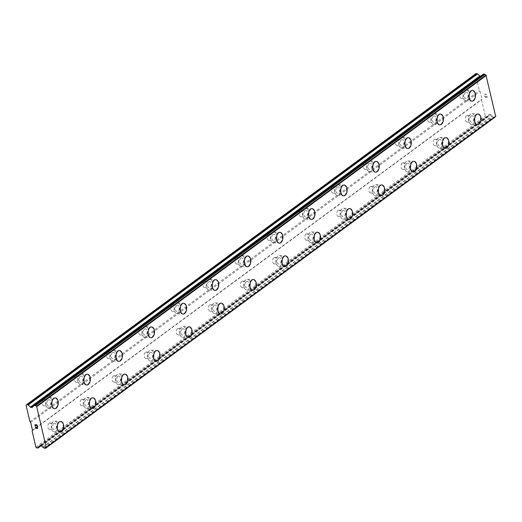 <?xml version="1.0" encoding="UTF-8"?>
<svg xmlns="http://www.w3.org/2000/svg" width="522" height="522" viewBox="0 0 522 522"><rect width="100%" height="100%" fill="white"/><g stroke="black" fill="none" stroke-linecap="round" stroke-linejoin="round"><path stroke-width="0.39" stroke-dasharray="2.61 1.96" d="M466.433 115.832A3.236 1.925 93.2 0 0 465.206 119.401A3.236 1.925 93.2 0 0 466.942 122.004A3.236 1.925 93.2 0 0 467.81 121.717A3.236 1.925 93.2 0 0 469.037 118.142A3.236 1.925 93.2 0 0 467.301 115.545A3.236 1.925 93.2 0 0 466.433 115.832M471.04 116.08A3.236 1.925 93.2 0 0 469.813 119.655A3.236 1.925 93.2 0 0 471.555 122.252A3.236 1.925 93.2 0 0 472.423 121.972A3.236 1.925 93.2 0 0 473.643 118.396A3.236 1.925 93.2 0 0 471.908 115.799A3.236 1.925 93.2 0 0 471.04 116.08M477.526 124.745L477.539 124.745A5.39 3.21 -86.8 0 1 477.526 124.745A5.39 3.21 -86.8 0 1 474.635 120.412A5.39 3.21 -86.8 0 1 476.671 114.455A5.39 3.21 -86.8 0 1 478.119 113.979A5.39 3.21 -86.8 0 1 478.126 113.979L478.132 113.979M434.33 139.478A3.236 1.925 93.2 0 0 433.11 143.054A3.236 1.925 93.2 0 0 434.846 145.651A3.236 1.925 93.2 0 0 435.713 145.37A3.236 1.925 93.2 0 0 436.94 141.795A3.236 1.925 93.2 0 0 435.198 139.198A3.236 1.925 93.2 0 0 434.33 139.478M438.943 139.733A3.236 1.925 93.2 0 0 437.717 143.309A3.236 1.925 93.2 0 0 439.452 145.906A3.236 1.925 93.2 0 0 440.32 145.618A3.236 1.925 93.2 0 0 441.547 142.049A3.236 1.925 93.2 0 0 439.811 139.446A3.236 1.925 93.2 0 0 438.943 139.733M445.429 148.392L445.442 148.392A5.39 3.21 -86.8 0 1 445.429 148.392A5.39 3.21 -86.8 0 1 442.532 144.059A5.39 3.21 -86.8 0 1 444.574 138.108A5.39 3.21 -86.8 0 1 446.023 137.632A5.39 3.21 -86.8 0 1 446.029 137.632L446.029 137.632M402.234 163.132A3.236 1.925 93.2 0 0 401.007 166.701A3.236 1.925 93.2 0 0 402.743 169.304A3.236 1.925 93.2 0 0 403.61 169.017A3.236 1.925 93.2 0 0 404.837 165.448A3.236 1.925 93.2 0 0 403.101 162.844A3.236 1.925 93.2 0 0 402.234 163.132M406.84 163.386A3.236 1.925 93.2 0 0 405.614 166.955A3.236 1.925 93.2 0 0 407.356 169.559A3.236 1.925 93.2 0 0 408.224 169.272A3.236 1.925 93.2 0 0 409.444 165.702A3.236 1.925 93.2 0 0 407.708 163.099A3.236 1.925 93.2 0 0 406.84 163.386M413.326 172.045L413.339 172.045A5.39 3.21 -86.8 0 1 413.326 172.045A5.39 3.21 -86.8 0 1 410.436 167.712A5.39 3.21 -86.8 0 1 412.471 161.755A5.39 3.21 -86.8 0 1 413.92 161.285A5.39 3.21 -86.8 0 1 413.926 161.285L413.933 161.285M370.131 186.785A3.236 1.925 93.2 0 0 368.91 190.354A3.236 1.925 93.2 0 0 370.646 192.951A3.236 1.925 93.2 0 0 371.514 192.67A3.236 1.925 93.2 0 0 372.741 189.095A3.236 1.925 93.2 0 0 370.998 186.498A3.236 1.925 93.2 0 0 370.131 186.785M374.737 187.033A3.236 1.925 93.2 0 0 373.517 190.608A3.236 1.925 93.2 0 0 375.253 193.205A3.236 1.925 93.2 0 0 376.121 192.925A3.236 1.925 93.2 0 0 377.347 189.349A3.236 1.925 93.2 0 0 375.605 186.752A3.236 1.925 93.2 0 0 374.737 187.033M381.243 195.698L381.23 195.698A5.39 3.21 -86.8 0 1 381.23 195.698A5.39 3.21 -86.8 0 1 378.333 191.359A5.39 3.21 -86.8 0 1 380.375 185.408A5.39 3.21 -86.8 0 1 381.823 184.932L381.83 184.932M338.034 210.431A3.236 1.925 93.2 0 0 336.807 214.007A3.236 1.925 93.2 0 0 338.543 216.604A3.236 1.925 93.2 0 0 339.411 216.317A3.236 1.925 93.2 0 0 340.638 212.748A3.236 1.925 93.2 0 0 338.902 210.144A3.236 1.925 93.2 0 0 338.034 210.431M342.641 210.686A3.236 1.925 93.2 0 0 341.414 214.255A3.236 1.925 93.2 0 0 343.15 216.858A3.236 1.925 93.2 0 0 344.018 216.571A3.236 1.925 93.2 0 0 345.244 213.002A3.236 1.925 93.2 0 0 343.509 210.399A3.236 1.925 93.2 0 0 342.641 210.686M349.14 219.344L349.127 219.344A5.39 3.21 -86.8 0 1 349.127 219.344A5.39 3.21 -86.8 0 1 346.23 215.012A5.39 3.21 -86.8 0 1 348.272 209.061A5.39 3.21 -86.8 0 1 349.72 208.585A5.39 3.21 -86.8 0 1 349.727 208.585L349.72 208.585M305.931 234.084A3.236 1.925 93.2 0 0 304.704 237.654A3.236 1.925 93.2 0 0 306.447 240.257A3.236 1.925 93.2 0 0 307.314 239.97A3.236 1.925 93.2 0 0 308.535 236.401A3.236 1.925 93.2 0 0 306.799 233.797A3.236 1.925 93.2 0 0 305.931 234.084M310.538 234.339A3.236 1.925 93.2 0 0 309.318 237.908A3.236 1.925 93.2 0 0 311.053 240.512A3.236 1.925 93.2 0 0 311.921 240.224A3.236 1.925 93.2 0 0 313.148 236.649A3.236 1.925 93.2 0 0 311.406 234.052A3.236 1.925 93.2 0 0 310.538 234.339M317.03 242.998L317.037 242.998A5.39 3.21 -86.8 0 1 317.03 242.998A5.39 3.21 -86.8 0 1 314.133 238.665A5.39 3.21 -86.8 0 1 316.175 232.708A5.39 3.21 -86.8 0 1 317.617 232.238A5.39 3.21 -86.8 0 1 317.624 232.238L317.617 232.238M273.835 257.731A3.236 1.925 93.2 0 0 272.608 261.307A3.236 1.925 93.2 0 0 274.344 263.904A3.236 1.925 93.2 0 0 275.211 263.623A3.236 1.925 93.2 0 0 276.438 260.047A3.236 1.925 93.2 0 0 274.702 257.45A3.236 1.925 93.2 0 0 273.835 257.731M278.441 257.985A3.236 1.925 93.2 0 0 277.215 261.561A3.236 1.925 93.2 0 0 278.95 264.158A3.236 1.925 93.2 0 0 279.818 263.878A3.236 1.925 93.2 0 0 281.045 260.302A3.236 1.925 93.2 0 0 279.309 257.705A3.236 1.925 93.2 0 0 278.441 257.985M284.927 266.651L284.94 266.651A5.39 3.21 -86.8 0 1 284.927 266.651A5.39 3.21 -86.8 0 1 282.03 262.312A5.39 3.21 -86.8 0 1 284.072 256.361A5.39 3.21 -86.8 0 1 285.521 255.884A5.39 3.21 -86.8 0 1 285.527 255.884L285.534 255.884M241.732 281.384A3.236 1.925 93.2 0 0 240.505 284.96A3.236 1.925 93.2 0 0 242.247 287.557A3.236 1.925 93.2 0 0 243.115 287.27A3.236 1.925 93.2 0 0 244.335 283.7A3.236 1.925 93.2 0 0 242.6 281.097A3.236 1.925 93.2 0 0 241.732 281.384M246.338 281.639A3.236 1.925 93.2 0 0 245.112 285.208A3.236 1.925 93.2 0 0 246.854 287.811A3.236 1.925 93.2 0 0 247.722 287.524A3.236 1.925 93.2 0 0 248.942 283.955A3.236 1.925 93.2 0 0 247.206 281.351A3.236 1.925 93.2 0 0 246.338 281.639M252.831 290.297L252.831 290.297A5.39 3.21 -86.8 0 1 249.934 285.965A5.39 3.21 -86.8 0 1 251.976 280.014A5.39 3.21 -86.8 0 1 253.418 279.538A5.39 3.21 -86.8 0 1 253.424 279.538L253.431 279.538M209.629 305.037A3.236 1.925 93.2 0 0 208.408 308.606A3.236 1.925 93.2 0 0 210.144 311.21A3.236 1.925 93.2 0 0 211.012 310.923A3.236 1.925 93.2 0 0 212.239 307.354A3.236 1.925 93.2 0 0 210.496 304.75A3.236 1.925 93.2 0 0 209.629 305.037M214.242 305.292A3.236 1.925 93.2 0 0 213.015 308.861A3.236 1.925 93.2 0 0 214.751 311.464A3.236 1.925 93.2 0 0 215.619 311.177A3.236 1.925 93.2 0 0 216.845 307.602A3.236 1.925 93.2 0 0 215.11 305.005A3.236 1.925 93.2 0 0 214.242 305.292M220.728 313.95L220.741 313.95A5.39 3.21 -86.8 0 1 220.728 313.95A5.39 3.21 -86.8 0 1 217.831 309.618A5.39 3.21 -86.8 0 1 219.873 303.66A5.39 3.21 -86.8 0 1 221.321 303.184A5.39 3.21 -86.8 0 1 221.328 303.191L221.335 303.191M177.532 328.684A3.236 1.925 93.2 0 0 176.305 332.26A3.236 1.925 93.2 0 0 178.041 334.856A3.236 1.925 93.2 0 0 178.909 334.576A3.236 1.925 93.2 0 0 180.136 331A3.236 1.925 93.2 0 0 178.4 328.403A3.236 1.925 93.2 0 0 177.532 328.684M182.139 328.938A3.236 1.925 93.2 0 0 180.912 332.514A3.236 1.925 93.2 0 0 182.654 335.111A3.236 1.925 93.2 0 0 183.522 334.824A3.236 1.925 93.2 0 0 184.742 331.255A3.236 1.925 93.2 0 0 183.007 328.658A3.236 1.925 93.2 0 0 182.139 328.938M188.625 337.597L188.638 337.603A5.39 3.21 -86.8 0 1 188.625 337.597A5.39 3.21 -86.8 0 1 185.734 333.264A5.39 3.21 -86.8 0 1 187.77 327.314A5.39 3.21 -86.8 0 1 189.218 326.837A5.39 3.21 -86.8 0 1 189.225 326.837L189.232 326.837M145.429 352.337A3.236 1.925 93.2 0 0 144.209 355.906A3.236 1.925 93.2 0 0 145.945 358.51A3.236 1.925 93.2 0 0 146.812 358.222A3.236 1.925 93.2 0 0 148.039 354.653A3.236 1.925 93.2 0 0 146.297 352.05A3.236 1.925 93.2 0 0 145.429 352.337M150.042 352.591A3.236 1.925 93.2 0 0 148.816 356.161A3.236 1.925 93.2 0 0 150.551 358.764A3.236 1.925 93.2 0 0 151.419 358.477A3.236 1.925 93.2 0 0 152.646 354.908A3.236 1.925 93.2 0 0 150.91 352.304A3.236 1.925 93.2 0 0 150.042 352.591M156.528 361.25L156.541 361.25A5.39 3.21 -86.8 0 1 156.528 361.25A5.39 3.21 -86.8 0 1 153.631 356.917A5.39 3.21 -86.8 0 1 155.673 350.96A5.39 3.21 -86.8 0 1 157.122 350.49A5.39 3.21 -86.8 0 1 157.129 350.49L157.129 350.49M113.333 375.99A3.236 1.925 93.2 0 0 112.106 379.559A3.236 1.925 93.2 0 0 113.842 382.163A3.236 1.925 93.2 0 0 114.71 381.876A3.236 1.925 93.2 0 0 115.936 378.3A3.236 1.925 93.2 0 0 114.201 375.703A3.236 1.925 93.2 0 0 113.333 375.99M117.939 376.238A3.236 1.925 93.2 0 0 116.713 379.814A3.236 1.925 93.2 0 0 118.455 382.411A3.236 1.925 93.2 0 0 119.323 382.13A3.236 1.925 93.2 0 0 120.543 378.554A3.236 1.925 93.2 0 0 118.807 375.957A3.236 1.925 93.2 0 0 117.939 376.238M124.425 384.903L124.438 384.903A5.39 3.21 -86.8 0 1 124.425 384.903A5.39 3.21 -86.8 0 1 121.535 380.571A5.39 3.21 -86.8 0 1 123.57 374.613A5.39 3.21 -86.8 0 1 125.019 374.137A5.39 3.21 -86.8 0 1 125.026 374.137L125.032 374.137M81.23 399.637A3.236 1.925 93.2 0 0 80.01 403.212A3.236 1.925 93.2 0 0 81.745 405.809A3.236 1.925 93.2 0 0 82.613 405.529A3.236 1.925 93.2 0 0 83.84 401.953A3.236 1.925 93.2 0 0 82.098 399.356A3.236 1.925 93.2 0 0 81.23 399.637M85.836 399.891A3.236 1.925 93.2 0 0 84.616 403.467A3.236 1.925 93.2 0 0 86.352 406.064A3.236 1.925 93.2 0 0 87.22 405.777A3.236 1.925 93.2 0 0 88.446 402.208A3.236 1.925 93.2 0 0 86.704 399.604A3.236 1.925 93.2 0 0 85.836 399.891M92.329 408.55L92.342 408.55A5.39 3.21 -86.8 0 1 92.329 408.55A5.39 3.21 -86.8 0 1 89.432 404.217A5.39 3.21 -86.8 0 1 91.474 398.266A5.39 3.21 -86.8 0 1 92.923 397.79L92.929 397.79M49.133 423.29A3.236 1.925 93.2 0 0 47.907 426.859A3.236 1.925 93.2 0 0 49.642 429.462A3.236 1.925 93.2 0 0 50.51 429.175A3.236 1.925 93.2 0 0 51.737 425.606A3.236 1.925 93.2 0 0 50.001 423.003A3.236 1.925 93.2 0 0 49.133 423.29M53.74 423.544A3.236 1.925 93.2 0 0 52.513 427.113A3.236 1.925 93.2 0 0 54.249 429.717A3.236 1.925 93.2 0 0 55.117 429.43A3.236 1.925 93.2 0 0 56.343 425.861A3.236 1.925 93.2 0 0 54.608 423.257A3.236 1.925 93.2 0 0 53.74 423.544M60.226 432.203L60.239 432.203A5.39 3.21 -86.8 0 1 60.226 432.203A5.39 3.21 -86.8 0 1 57.329 427.87A5.39 3.21 -86.8 0 1 59.371 421.913A5.39 3.21 -86.8 0 1 60.82 421.443A5.39 3.21 -86.8 0 1 60.826 421.443L60.833 421.443M460.906 92.283A3.236 1.925 93.2 0 0 459.686 95.852A3.236 1.925 93.2 0 0 461.422 98.456A3.236 1.925 93.2 0 0 462.29 98.169A3.236 1.925 93.2 0 0 463.516 94.593A3.236 1.925 93.2 0 0 461.774 91.996A3.236 1.925 93.2 0 0 460.906 92.283M465.52 92.531A3.236 1.925 93.2 0 0 464.293 96.107A3.236 1.925 93.2 0 0 466.029 98.704A3.236 1.925 93.2 0 0 466.896 98.423A3.236 1.925 93.2 0 0 468.123 94.847A3.236 1.925 93.2 0 0 466.387 92.25A3.236 1.925 93.2 0 0 465.52 92.531M472.005 101.196L472.018 101.196A5.39 3.21 -86.8 0 1 472.005 101.196A5.39 3.21 -86.8 0 1 469.108 96.864A5.39 3.21 -86.8 0 1 471.151 90.906A5.39 3.21 -86.8 0 1 472.599 90.43A5.39 3.21 -86.8 0 1 472.606 90.43L472.606 90.43M428.81 115.93A3.236 1.925 93.2 0 0 427.583 119.505A3.236 1.925 93.2 0 0 429.319 122.102A3.236 1.925 93.2 0 0 430.187 121.815A3.236 1.925 93.2 0 0 431.413 118.246A3.236 1.925 93.2 0 0 429.678 115.649A3.236 1.925 93.2 0 0 428.81 115.93M433.417 116.184A3.236 1.925 93.2 0 0 432.19 119.76A3.236 1.925 93.2 0 0 433.932 122.357A3.236 1.925 93.2 0 0 434.8 122.07A3.236 1.925 93.2 0 0 436.02 118.501A3.236 1.925 93.2 0 0 434.284 115.897A3.236 1.925 93.2 0 0 433.417 116.184M439.902 124.843L439.916 124.843A5.39 3.21 -86.8 0 1 439.902 124.843A5.39 3.21 -86.8 0 1 437.012 120.51A5.39 3.21 -86.8 0 1 439.048 114.559A5.39 3.21 -86.8 0 1 440.496 114.083A5.39 3.21 -86.8 0 1 440.503 114.083L440.509 114.083M396.707 139.583A3.236 1.925 93.2 0 0 395.487 143.152A3.236 1.925 93.2 0 0 397.222 145.755A3.236 1.925 93.2 0 0 398.09 145.468A3.236 1.925 93.2 0 0 399.317 141.899A3.236 1.925 93.2 0 0 397.575 139.296A3.236 1.925 93.2 0 0 396.707 139.583M401.314 139.837A3.236 1.925 93.2 0 0 400.093 143.406A3.236 1.925 93.2 0 0 401.829 146.01A3.236 1.925 93.2 0 0 402.697 145.723A3.236 1.925 93.2 0 0 403.924 142.154A3.236 1.925 93.2 0 0 402.188 139.55A3.236 1.925 93.2 0 0 401.314 139.837M407.806 148.496L407.819 148.496A5.39 3.21 -86.8 0 1 407.806 148.496A5.39 3.21 -86.8 0 1 404.909 144.163A5.39 3.21 -86.8 0 1 406.951 138.206A5.39 3.21 -86.8 0 1 408.4 137.736L408.406 137.736M364.61 163.229A3.236 1.925 93.2 0 0 363.384 166.805A3.236 1.925 93.2 0 0 365.119 169.402A3.236 1.925 93.2 0 0 365.987 169.121A3.236 1.925 93.2 0 0 367.214 165.546A3.236 1.925 93.2 0 0 365.478 162.949A3.236 1.925 93.2 0 0 364.61 163.229M369.217 163.484A3.236 1.925 93.2 0 0 367.99 167.06A3.236 1.925 93.2 0 0 369.726 169.657A3.236 1.925 93.2 0 0 370.6 169.376A3.236 1.925 93.2 0 0 371.821 165.8A3.236 1.925 93.2 0 0 370.085 163.203A3.236 1.925 93.2 0 0 369.217 163.484M375.703 172.149L375.716 172.149A5.39 3.21 -86.8 0 1 375.703 172.149A5.39 3.21 -86.8 0 1 372.806 167.81A5.39 3.21 -86.8 0 1 374.848 161.859A5.39 3.21 -86.8 0 1 376.297 161.383A5.39 3.21 -86.8 0 1 376.303 161.383L376.31 161.383M332.507 186.883A3.236 1.925 93.2 0 0 331.281 190.458A3.236 1.925 93.2 0 0 333.023 193.055A3.236 1.925 93.2 0 0 333.891 192.768A3.236 1.925 93.2 0 0 335.111 189.199A3.236 1.925 93.2 0 0 333.375 186.595A3.236 1.925 93.2 0 0 332.507 186.883M337.114 187.137A3.236 1.925 93.2 0 0 335.894 190.706A3.236 1.925 93.2 0 0 337.63 193.31A3.236 1.925 93.2 0 0 338.497 193.023A3.236 1.925 93.2 0 0 339.724 189.453A3.236 1.925 93.2 0 0 337.982 186.85A3.236 1.925 93.2 0 0 337.114 187.137M343.606 195.796L343.613 195.796A5.39 3.21 -86.8 0 1 343.606 195.796A5.39 3.21 -86.8 0 1 340.709 191.463A5.39 3.21 -86.8 0 1 342.752 185.512A5.39 3.21 -86.8 0 1 344.194 185.036A5.39 3.21 -86.8 0 1 344.2 185.036L344.207 185.036M300.411 210.536A3.236 1.925 93.2 0 0 299.184 214.105A3.236 1.925 93.2 0 0 300.92 216.708A3.236 1.925 93.2 0 0 301.788 216.421A3.236 1.925 93.2 0 0 303.014 212.852A3.236 1.925 93.2 0 0 301.279 210.249A3.236 1.925 93.2 0 0 300.411 210.536M305.018 210.79A3.236 1.925 93.2 0 0 303.791 214.359A3.236 1.925 93.2 0 0 305.527 216.963A3.236 1.925 93.2 0 0 306.394 216.676A3.236 1.925 93.2 0 0 307.621 213.1A3.236 1.925 93.2 0 0 305.885 210.503A3.236 1.925 93.2 0 0 305.018 210.79M311.503 219.449L311.517 219.449A5.39 3.21 -86.8 0 1 311.503 219.449A5.39 3.21 -86.8 0 1 308.606 215.116A5.39 3.21 -86.8 0 1 310.649 209.159A5.39 3.21 -86.8 0 1 312.097 208.689A5.39 3.21 -86.8 0 1 312.104 208.689L312.11 208.689M268.308 234.182A3.236 1.925 93.2 0 0 267.081 237.758A3.236 1.925 93.2 0 0 268.823 240.355A3.236 1.925 93.2 0 0 269.691 240.074A3.236 1.925 93.2 0 0 270.911 236.499A3.236 1.925 93.2 0 0 269.176 233.902A3.236 1.925 93.2 0 0 268.308 234.182M272.915 234.437A3.236 1.925 93.2 0 0 271.694 238.012A3.236 1.925 93.2 0 0 273.43 240.609A3.236 1.925 93.2 0 0 274.298 240.329A3.236 1.925 93.2 0 0 275.525 236.753A3.236 1.925 93.2 0 0 273.782 234.156A3.236 1.925 93.2 0 0 272.915 234.437M279.407 243.095L279.414 243.102A5.39 3.21 -86.8 0 1 279.407 243.095A5.39 3.21 -86.8 0 1 276.51 238.763A5.39 3.21 -86.8 0 1 278.552 232.812A5.39 3.21 -86.8 0 1 279.994 232.336A5.39 3.21 -86.8 0 1 280.001 232.336L280.007 232.336M236.205 257.835A3.236 1.925 93.2 0 0 234.985 261.405A3.236 1.925 93.2 0 0 236.72 264.008A3.236 1.925 93.2 0 0 237.588 263.721A3.236 1.925 93.2 0 0 238.815 260.152A3.236 1.925 93.2 0 0 237.079 257.548A3.236 1.925 93.2 0 0 236.205 257.835M240.818 258.09A3.236 1.925 93.2 0 0 239.591 261.659A3.236 1.925 93.2 0 0 241.327 264.262A3.236 1.925 93.2 0 0 242.195 263.975A3.236 1.925 93.2 0 0 243.422 260.406A3.236 1.925 93.2 0 0 241.686 257.803A3.236 1.925 93.2 0 0 240.818 258.09M247.317 266.749L247.304 266.749A5.39 3.21 -86.8 0 1 247.304 266.749A5.39 3.21 -86.8 0 1 244.407 262.416A5.39 3.21 -86.8 0 1 246.449 256.465A5.39 3.21 -86.8 0 1 247.898 255.989A5.39 3.21 -86.8 0 1 247.904 255.989L247.898 255.989M204.109 281.488A3.236 1.925 93.2 0 0 202.882 285.058A3.236 1.925 93.2 0 0 204.624 287.661A3.236 1.925 93.2 0 0 205.492 287.374A3.236 1.925 93.2 0 0 206.712 283.798A3.236 1.925 93.2 0 0 204.976 281.201A3.236 1.925 93.2 0 0 204.109 281.488M208.715 281.743A3.236 1.925 93.2 0 0 207.488 285.312A3.236 1.925 93.2 0 0 209.231 287.909A3.236 1.925 93.2 0 0 210.098 287.629A3.236 1.925 93.2 0 0 211.319 284.053A3.236 1.925 93.2 0 0 209.583 281.456A3.236 1.925 93.2 0 0 208.715 281.743M215.214 290.402L215.201 290.402A5.39 3.21 -86.8 0 1 215.201 290.402A5.39 3.21 -86.8 0 1 212.31 286.069A5.39 3.21 -86.8 0 1 214.353 280.112A5.39 3.21 -86.8 0 1 215.795 279.635A5.39 3.21 -86.8 0 1 215.801 279.635L215.795 279.635M172.006 305.135A3.236 1.925 93.2 0 0 170.785 308.711A3.236 1.925 93.2 0 0 172.521 311.308A3.236 1.925 93.2 0 0 173.389 311.027A3.236 1.925 93.2 0 0 174.616 307.451A3.236 1.925 93.2 0 0 172.873 304.855A3.236 1.925 93.2 0 0 172.006 305.135M176.619 305.39A3.236 1.925 93.2 0 0 175.392 308.965A3.236 1.925 93.2 0 0 177.128 311.562A3.236 1.925 93.2 0 0 177.995 311.275A3.236 1.925 93.2 0 0 179.222 307.706A3.236 1.925 93.2 0 0 177.487 305.109A3.236 1.925 93.2 0 0 176.619 305.39M183.105 314.048L183.118 314.048A5.39 3.21 -86.8 0 1 183.105 314.048A5.39 3.21 -86.8 0 1 180.207 309.716A5.39 3.21 -86.8 0 1 182.25 303.765A5.39 3.21 -86.8 0 1 183.698 303.289A5.39 3.21 -86.8 0 1 183.705 303.289L183.705 303.289M139.909 328.788A3.236 1.925 93.2 0 0 138.682 332.357A3.236 1.925 93.2 0 0 140.418 334.961A3.236 1.925 93.2 0 0 141.286 334.674A3.236 1.925 93.2 0 0 142.513 331.105A3.236 1.925 93.2 0 0 140.777 328.501A3.236 1.925 93.2 0 0 139.909 328.788M144.516 329.043A3.236 1.925 93.2 0 0 143.289 332.612A3.236 1.925 93.2 0 0 145.031 335.215A3.236 1.925 93.2 0 0 145.899 334.928A3.236 1.925 93.2 0 0 147.119 331.359A3.236 1.925 93.2 0 0 145.384 328.756A3.236 1.925 93.2 0 0 144.516 329.043M151.002 337.701L151.015 337.701A5.39 3.21 -86.8 0 1 151.002 337.701A5.39 3.21 -86.8 0 1 148.111 333.369A5.39 3.21 -86.8 0 1 150.147 327.411A5.39 3.21 -86.8 0 1 151.595 326.942A5.39 3.21 -86.8 0 1 151.602 326.942L151.608 326.942M107.806 352.441A3.236 1.925 93.2 0 0 106.586 356.011A3.236 1.925 93.2 0 0 108.322 358.607A3.236 1.925 93.2 0 0 109.189 358.327A3.236 1.925 93.2 0 0 110.416 354.751A3.236 1.925 93.2 0 0 108.674 352.154A3.236 1.925 93.2 0 0 107.806 352.441M112.413 352.689A3.236 1.925 93.2 0 0 111.193 356.265A3.236 1.925 93.2 0 0 112.928 358.862A3.236 1.925 93.2 0 0 113.796 358.581A3.236 1.925 93.2 0 0 115.023 355.006A3.236 1.925 93.2 0 0 113.287 352.409A3.236 1.925 93.2 0 0 112.413 352.689M118.905 361.354L118.918 361.354A5.39 3.21 -86.8 0 1 118.905 361.354A5.39 3.21 -86.8 0 1 116.008 357.022A5.39 3.21 -86.8 0 1 118.05 351.065A5.39 3.21 -86.8 0 1 119.499 350.588L119.505 350.588M75.71 376.088A3.236 1.925 93.2 0 0 74.483 379.664A3.236 1.925 93.2 0 0 76.219 382.261A3.236 1.925 93.2 0 0 77.086 381.973A3.236 1.925 93.2 0 0 78.313 378.404A3.236 1.925 93.2 0 0 76.577 375.807A3.236 1.925 93.2 0 0 75.71 376.088M80.316 376.342A3.236 1.925 93.2 0 0 79.09 379.918A3.236 1.925 93.2 0 0 80.825 382.515A3.236 1.925 93.2 0 0 81.7 382.228A3.236 1.925 93.2 0 0 82.92 378.659A3.236 1.925 93.2 0 0 81.184 376.055A3.236 1.925 93.2 0 0 80.316 376.342M86.802 385.001L86.815 385.001A5.39 3.21 -86.8 0 1 86.802 385.001A5.39 3.21 -86.8 0 1 83.905 380.668A5.39 3.21 -86.8 0 1 85.947 374.718A5.39 3.21 -86.8 0 1 87.396 374.241A5.39 3.21 -86.8 0 1 87.402 374.241L87.409 374.241M43.607 399.741A3.236 1.925 93.2 0 0 42.38 403.31A3.236 1.925 93.2 0 0 44.122 405.914A3.236 1.925 93.2 0 0 44.99 405.627A3.236 1.925 93.2 0 0 46.21 402.057A3.236 1.925 93.2 0 0 44.474 399.454A3.236 1.925 93.2 0 0 43.607 399.741M48.213 399.996A3.236 1.925 93.2 0 0 46.993 403.565A3.236 1.925 93.2 0 0 48.729 406.168A3.236 1.925 93.2 0 0 49.597 405.881A3.236 1.925 93.2 0 0 50.823 402.312A3.236 1.925 93.2 0 0 49.081 399.708A3.236 1.925 93.2 0 0 48.213 399.996M54.706 408.654L54.712 408.654A5.39 3.21 -86.8 0 1 54.706 408.654A5.39 3.21 -86.8 0 1 51.809 404.322A5.39 3.21 -86.8 0 1 53.851 398.364A5.39 3.21 -86.8 0 1 55.293 397.894A5.39 3.21 -86.8 0 1 55.299 397.894L55.306 397.894M47.756 398.032A5.39 3.21 93.2 0 0 45.714 403.982A5.39 3.21 93.2 0 0 48.611 408.321A5.39 3.21 93.2 0 0 50.06 407.845A5.39 3.21 93.2 0 0 52.096 401.888A5.39 3.21 93.2 0 0 49.205 397.555A5.39 3.21 93.2 0 0 47.756 398.032M53.27 398.338A5.39 3.21 93.2 0 0 51.234 404.289A5.39 3.21 93.2 0 0 54.125 408.622A5.39 3.21 93.2 0 0 55.573 408.145A5.39 3.21 93.2 0 0 57.616 402.194A5.39 3.21 93.2 0 0 54.719 397.862A5.39 3.21 93.2 0 0 53.27 398.338M79.853 374.378A5.39 3.21 93.2 0 0 77.817 380.336A5.39 3.21 93.2 0 0 80.708 384.668A5.39 3.21 93.2 0 0 82.156 384.192A5.39 3.21 93.2 0 0 84.199 378.241A5.39 3.21 93.2 0 0 81.301 373.909A5.39 3.21 93.2 0 0 79.853 374.378M85.373 374.685A5.39 3.21 93.2 0 0 83.331 380.636A5.39 3.21 93.2 0 0 86.228 384.968A5.39 3.21 93.2 0 0 87.676 384.499A5.39 3.21 93.2 0 0 89.719 378.541A5.39 3.21 93.2 0 0 86.822 374.209A5.39 3.21 93.2 0 0 85.373 374.685M111.956 350.732A5.39 3.21 93.2 0 0 109.914 356.683A5.39 3.21 93.2 0 0 112.811 361.015A5.39 3.21 93.2 0 0 114.259 360.539A5.39 3.21 93.2 0 0 116.295 354.588A5.39 3.21 93.2 0 0 113.404 350.255A5.39 3.21 93.2 0 0 111.956 350.732M117.476 351.032A5.39 3.21 93.2 0 0 115.434 356.989A5.39 3.21 93.2 0 0 118.331 361.322A5.39 3.21 93.2 0 0 119.773 360.846A5.39 3.21 93.2 0 0 121.815 354.895A5.39 3.21 93.2 0 0 118.918 350.556A5.39 3.21 93.2 0 0 117.476 351.032M144.052 327.079A5.39 3.21 93.2 0 0 142.017 333.029A5.39 3.21 93.2 0 0 144.907 337.369A5.39 3.21 93.2 0 0 146.356 336.892A5.39 3.21 93.2 0 0 148.398 330.935A5.39 3.21 93.2 0 0 145.501 326.602A5.39 3.21 93.2 0 0 144.052 327.079M149.573 327.385A5.39 3.21 93.2 0 0 147.53 333.336A5.39 3.21 93.2 0 0 150.427 337.669A5.39 3.21 93.2 0 0 151.876 337.192A5.39 3.21 93.2 0 0 153.918 331.242A5.39 3.21 93.2 0 0 151.021 326.909A5.39 3.21 93.2 0 0 149.573 327.385M176.155 303.426A5.39 3.21 93.2 0 0 174.113 309.383A5.39 3.21 93.2 0 0 177.01 313.715A5.39 3.21 93.2 0 0 178.459 313.239A5.39 3.21 93.2 0 0 180.501 307.288A5.39 3.21 93.2 0 0 177.604 302.956A5.39 3.21 93.2 0 0 176.155 303.426M181.676 303.732A5.39 3.21 93.2 0 0 179.633 309.683A5.39 3.21 93.2 0 0 182.53 314.022A5.39 3.21 93.2 0 0 183.972 313.546A5.39 3.21 93.2 0 0 186.015 307.588A5.39 3.21 93.2 0 0 183.118 303.256A5.39 3.21 93.2 0 0 181.676 303.732M208.258 279.779A5.39 3.21 93.2 0 0 206.216 285.73A5.39 3.21 93.2 0 0 209.113 290.062A5.39 3.21 93.2 0 0 210.555 289.593A5.39 3.21 93.2 0 0 212.598 283.635A5.39 3.21 93.2 0 0 209.7 279.303A5.39 3.21 93.2 0 0 208.258 279.779M213.772 280.079A5.39 3.21 93.2 0 0 211.73 286.036A5.39 3.21 93.2 0 0 214.627 290.369A5.39 3.21 93.2 0 0 216.075 289.893A5.39 3.21 93.2 0 0 218.118 283.942A5.39 3.21 93.2 0 0 215.221 279.609A5.39 3.21 93.2 0 0 213.772 280.079M240.355 256.126A5.39 3.21 93.2 0 0 238.313 262.083A5.39 3.21 93.2 0 0 241.21 266.416A5.39 3.21 93.2 0 0 242.658 265.939A5.39 3.21 93.2 0 0 244.701 259.982A5.39 3.21 93.2 0 0 241.803 255.649A5.39 3.21 93.2 0 0 240.355 256.126M245.875 256.433A5.39 3.21 93.2 0 0 243.833 262.383A5.39 3.21 93.2 0 0 246.73 266.716A5.39 3.21 93.2 0 0 248.178 266.24A5.39 3.21 93.2 0 0 250.214 260.289A5.39 3.21 93.2 0 0 247.324 255.956A5.39 3.21 93.2 0 0 245.875 256.433M272.458 232.479A5.39 3.21 93.2 0 0 270.416 238.43A5.39 3.21 93.2 0 0 273.313 242.763A5.39 3.21 93.2 0 0 274.755 242.286A5.39 3.21 93.2 0 0 276.797 236.335A5.39 3.21 93.2 0 0 273.9 232.003A5.39 3.21 93.2 0 0 272.458 232.479M277.972 232.779A5.39 3.21 93.2 0 0 275.936 238.73A5.39 3.21 93.2 0 0 278.826 243.069A5.39 3.21 93.2 0 0 280.275 242.593A5.39 3.21 93.2 0 0 282.317 236.636A5.39 3.21 93.2 0 0 279.42 232.303A5.39 3.21 93.2 0 0 277.972 232.779M304.554 208.826A5.39 3.21 93.2 0 0 302.512 214.777A5.39 3.21 93.2 0 0 305.409 219.109A5.39 3.21 93.2 0 0 306.858 218.64A5.39 3.21 93.2 0 0 308.9 212.682A5.39 3.21 93.2 0 0 306.003 208.35A5.39 3.21 93.2 0 0 304.554 208.826M310.075 209.126A5.39 3.21 93.2 0 0 308.032 215.084A5.39 3.21 93.2 0 0 310.929 219.416A5.39 3.21 93.2 0 0 312.378 218.94A5.39 3.21 93.2 0 0 314.414 212.989A5.39 3.21 93.2 0 0 311.523 208.656A5.39 3.21 93.2 0 0 310.075 209.126M336.657 185.173A5.39 3.21 93.2 0 0 334.615 191.13A5.39 3.21 93.2 0 0 337.512 195.463A5.39 3.21 93.2 0 0 338.961 194.987A5.39 3.21 93.2 0 0 340.997 189.036A5.39 3.21 93.2 0 0 338.106 184.697A5.39 3.21 93.2 0 0 336.657 185.173M342.171 185.48A5.39 3.21 93.2 0 0 340.135 191.43A5.39 3.21 93.2 0 0 343.026 195.763A5.39 3.21 93.2 0 0 344.474 195.293A5.39 3.21 93.2 0 0 346.517 189.336A5.39 3.21 93.2 0 0 343.62 185.003A5.39 3.21 93.2 0 0 342.171 185.48M368.754 161.526A5.39 3.21 93.2 0 0 366.718 167.477A5.39 3.21 93.2 0 0 369.609 171.81A5.39 3.21 93.2 0 0 371.057 171.333A5.39 3.21 93.2 0 0 373.099 165.383A5.39 3.21 93.2 0 0 370.202 161.05A5.39 3.21 93.2 0 0 368.754 161.526M374.274 161.827A5.39 3.21 93.2 0 0 372.232 167.784A5.39 3.21 93.2 0 0 375.129 172.116A5.39 3.21 93.2 0 0 376.577 171.64A5.39 3.21 93.2 0 0 378.62 165.683A5.39 3.21 93.2 0 0 375.723 161.35A5.39 3.21 93.2 0 0 374.274 161.827M400.857 137.873A5.39 3.21 93.2 0 0 398.815 143.824A5.39 3.21 93.2 0 0 401.712 148.163A5.39 3.21 93.2 0 0 403.16 147.687A5.39 3.21 93.2 0 0 405.196 141.73A5.39 3.21 93.2 0 0 402.305 137.397A5.39 3.21 93.2 0 0 400.857 137.873M406.377 138.18A5.39 3.21 93.2 0 0 404.335 144.131A5.39 3.21 93.2 0 0 407.232 148.463A5.39 3.21 93.2 0 0 408.674 147.987A5.39 3.21 93.2 0 0 410.716 142.036A5.39 3.21 93.2 0 0 407.819 137.704A5.39 3.21 93.2 0 0 406.377 138.18M432.953 114.22A5.39 3.21 93.2 0 0 430.918 120.177A5.39 3.21 93.2 0 0 433.808 124.51A5.39 3.21 93.2 0 0 435.257 124.034A5.39 3.21 93.2 0 0 437.299 118.083A5.39 3.21 93.2 0 0 434.402 113.75A5.39 3.21 93.2 0 0 432.953 114.22M438.473 114.527A5.39 3.21 93.2 0 0 436.431 120.478A5.39 3.21 93.2 0 0 439.328 124.81A5.39 3.21 93.2 0 0 440.777 124.34A5.39 3.21 93.2 0 0 442.819 118.383A5.39 3.21 93.2 0 0 439.922 114.05A5.39 3.21 93.2 0 0 438.473 114.527M465.056 90.574A5.39 3.21 93.2 0 0 463.014 96.524A5.39 3.21 93.2 0 0 465.911 100.857A5.39 3.21 93.2 0 0 467.36 100.381A5.39 3.21 93.2 0 0 469.402 94.43A5.39 3.21 93.2 0 0 466.505 90.097A5.39 3.21 93.2 0 0 465.056 90.574M470.576 90.874A5.39 3.21 93.2 0 0 468.534 96.831A5.39 3.21 93.2 0 0 471.431 101.164A5.39 3.21 93.2 0 0 472.873 100.687A5.39 3.21 93.2 0 0 474.916 94.736A5.39 3.21 93.2 0 0 472.018 90.397A5.39 3.21 93.2 0 0 470.576 90.874M53.277 421.58A5.39 3.21 93.2 0 0 51.234 427.531A5.39 3.21 93.2 0 0 54.131 431.87A5.39 3.21 93.2 0 0 55.58 431.394A5.39 3.21 93.2 0 0 57.622 425.437A5.39 3.21 93.2 0 0 54.725 421.104A5.39 3.21 93.2 0 0 53.277 421.58M58.797 421.887A5.39 3.21 93.2 0 0 56.754 427.838A5.39 3.21 93.2 0 0 59.652 432.17A5.39 3.21 93.2 0 0 61.1 431.694A5.39 3.21 93.2 0 0 63.136 425.743A5.39 3.21 93.2 0 0 60.245 421.411A5.39 3.21 93.2 0 0 58.797 421.887M85.38 397.927A5.39 3.21 93.2 0 0 83.337 403.884A5.39 3.21 93.2 0 0 86.234 408.217A5.39 3.21 93.2 0 0 87.683 407.741A5.39 3.21 93.2 0 0 89.719 401.79A5.39 3.21 93.2 0 0 86.828 397.457A5.39 3.21 93.2 0 0 85.38 397.927M90.9 398.234A5.39 3.21 93.2 0 0 88.857 404.185A5.39 3.21 93.2 0 0 91.748 408.517A5.39 3.21 93.2 0 0 93.197 408.047A5.39 3.21 93.2 0 0 95.239 402.09A5.39 3.21 93.2 0 0 92.342 397.757A5.39 3.21 93.2 0 0 90.9 398.234M117.476 374.281A5.39 3.21 93.2 0 0 115.44 380.231A5.39 3.21 93.2 0 0 118.331 384.564A5.39 3.21 93.2 0 0 119.779 384.088A5.39 3.21 93.2 0 0 121.822 378.137A5.39 3.21 93.2 0 0 118.925 373.804A5.39 3.21 93.2 0 0 117.476 374.281M122.996 374.581A5.39 3.21 93.2 0 0 120.954 380.538A5.39 3.21 93.2 0 0 123.851 384.871A5.39 3.21 93.2 0 0 125.3 384.394A5.39 3.21 93.2 0 0 127.342 378.443A5.39 3.21 93.2 0 0 124.445 374.104A5.39 3.21 93.2 0 0 122.996 374.581M149.579 350.627A5.39 3.21 93.2 0 0 147.537 356.585A5.39 3.21 93.2 0 0 150.434 360.917A5.39 3.21 93.2 0 0 151.882 360.441A5.39 3.21 93.2 0 0 153.918 354.484A5.39 3.21 93.2 0 0 151.028 350.151A5.39 3.21 93.2 0 0 149.579 350.627M155.099 350.934A5.39 3.21 93.2 0 0 153.057 356.885A5.39 3.21 93.2 0 0 155.954 361.217A5.39 3.21 93.2 0 0 157.396 360.741A5.39 3.21 93.2 0 0 159.438 354.79A5.39 3.21 93.2 0 0 156.541 350.458A5.39 3.21 93.2 0 0 155.099 350.934M181.682 326.974A5.39 3.21 93.2 0 0 179.64 332.932A5.39 3.21 93.2 0 0 182.53 337.264A5.39 3.21 93.2 0 0 183.979 336.788A5.39 3.21 93.2 0 0 186.021 330.837A5.39 3.21 93.2 0 0 183.124 326.504A5.39 3.21 93.2 0 0 181.682 326.974M187.196 327.281A5.39 3.21 93.2 0 0 185.153 333.232A5.39 3.21 93.2 0 0 188.05 337.571A5.39 3.21 93.2 0 0 189.499 337.095A5.39 3.21 93.2 0 0 191.541 331.137A5.39 3.21 93.2 0 0 188.644 326.805A5.39 3.21 93.2 0 0 187.196 327.281M213.779 303.328A5.39 3.21 93.2 0 0 211.736 309.278A5.39 3.21 93.2 0 0 214.633 313.611A5.39 3.21 93.2 0 0 216.082 313.141A5.39 3.21 93.2 0 0 218.124 307.184A5.39 3.21 93.2 0 0 215.227 302.851A5.39 3.21 93.2 0 0 213.779 303.328M219.299 303.628A5.39 3.21 93.2 0 0 217.256 309.585A5.39 3.21 93.2 0 0 220.153 313.918A5.39 3.21 93.2 0 0 221.596 313.441A5.39 3.21 93.2 0 0 223.638 307.491A5.39 3.21 93.2 0 0 220.741 303.158A5.39 3.21 93.2 0 0 219.299 303.628M245.882 279.675A5.39 3.21 93.2 0 0 243.839 285.632A5.39 3.21 93.2 0 0 246.736 289.964A5.39 3.21 93.2 0 0 248.178 289.488A5.39 3.21 93.2 0 0 250.221 283.537A5.39 3.21 93.2 0 0 247.324 279.198A5.39 3.21 93.2 0 0 245.882 279.675M251.395 279.981A5.39 3.21 93.2 0 0 249.353 285.932A5.39 3.21 93.2 0 0 252.25 290.265A5.39 3.21 93.2 0 0 253.699 289.795A5.39 3.21 93.2 0 0 255.741 283.837A5.39 3.21 93.2 0 0 252.844 279.505A5.39 3.21 93.2 0 0 251.395 279.981M277.978 256.028A5.39 3.21 93.2 0 0 275.936 261.979A5.39 3.21 93.2 0 0 278.833 266.311A5.39 3.21 93.2 0 0 280.281 265.835A5.39 3.21 93.2 0 0 282.324 259.884A5.39 3.21 93.2 0 0 279.427 255.552A5.39 3.21 93.2 0 0 277.978 256.028M283.498 256.328A5.39 3.21 93.2 0 0 281.456 262.285A5.39 3.21 93.2 0 0 284.353 266.618A5.39 3.21 93.2 0 0 285.802 266.142A5.39 3.21 93.2 0 0 287.837 260.184A5.39 3.21 93.2 0 0 284.947 255.852A5.39 3.21 93.2 0 0 283.498 256.328M310.081 232.375A5.39 3.21 93.2 0 0 308.039 238.326A5.39 3.21 93.2 0 0 310.936 242.658A5.39 3.21 93.2 0 0 312.378 242.188A5.39 3.21 93.2 0 0 314.42 236.231A5.39 3.21 93.2 0 0 311.523 231.898A5.39 3.21 93.2 0 0 310.081 232.375M315.595 232.675A5.39 3.21 93.2 0 0 313.559 238.632A5.39 3.21 93.2 0 0 316.449 242.965A5.39 3.21 93.2 0 0 317.898 242.489A5.39 3.21 93.2 0 0 319.94 236.538A5.39 3.21 93.2 0 0 317.043 232.205A5.39 3.21 93.2 0 0 315.595 232.675M342.178 208.722A5.39 3.21 93.2 0 0 340.135 214.679A5.39 3.21 93.2 0 0 343.032 219.012A5.39 3.21 93.2 0 0 344.481 218.535A5.39 3.21 93.2 0 0 346.523 212.584A5.39 3.21 93.2 0 0 343.626 208.252A5.39 3.21 93.2 0 0 342.178 208.722M347.698 209.028A5.39 3.21 93.2 0 0 345.655 214.979A5.39 3.21 93.2 0 0 348.552 219.312A5.39 3.21 93.2 0 0 350.001 218.842A5.39 3.21 93.2 0 0 352.037 212.885A5.39 3.21 93.2 0 0 349.146 208.552A5.39 3.21 93.2 0 0 347.698 209.028M374.281 185.075A5.39 3.21 93.2 0 0 372.238 191.026A5.39 3.21 93.2 0 0 375.135 195.358A5.39 3.21 93.2 0 0 376.584 194.882A5.39 3.21 93.2 0 0 378.62 188.931A5.39 3.21 93.2 0 0 375.729 184.599A5.39 3.21 93.2 0 0 374.281 185.075M379.801 185.375A5.39 3.21 93.2 0 0 377.758 191.333A5.39 3.21 93.2 0 0 380.649 195.665A5.39 3.21 93.2 0 0 382.097 195.189A5.39 3.21 93.2 0 0 384.14 189.238A5.39 3.21 93.2 0 0 381.243 184.899A5.39 3.21 93.2 0 0 379.801 185.375M406.377 161.422A5.39 3.21 93.2 0 0 404.341 167.373A5.39 3.21 93.2 0 0 407.232 171.712A5.39 3.21 93.2 0 0 408.68 171.236A5.39 3.21 93.2 0 0 410.723 165.278A5.39 3.21 93.2 0 0 407.826 160.946A5.39 3.21 93.2 0 0 406.377 161.422M411.897 161.729A5.39 3.21 93.2 0 0 409.855 167.679A5.39 3.21 93.2 0 0 412.752 172.012A5.39 3.21 93.2 0 0 414.2 171.536A5.39 3.21 93.2 0 0 416.243 165.585A5.39 3.21 93.2 0 0 413.346 161.252A5.39 3.21 93.2 0 0 411.897 161.729M438.48 137.769A5.39 3.21 93.2 0 0 436.438 143.726A5.39 3.21 93.2 0 0 439.335 148.059A5.39 3.21 93.2 0 0 440.783 147.582A5.39 3.21 93.2 0 0 442.819 141.632A5.39 3.21 93.2 0 0 439.929 137.299A5.39 3.21 93.2 0 0 438.48 137.769M444 138.076A5.39 3.21 93.2 0 0 441.958 144.026A5.39 3.21 93.2 0 0 444.855 148.359A5.39 3.21 93.2 0 0 446.297 147.889A5.39 3.21 93.2 0 0 448.339 141.932A5.39 3.21 93.2 0 0 445.442 137.599A5.39 3.21 93.2 0 0 444 138.076M470.583 114.122A5.39 3.21 93.2 0 0 468.541 120.073A5.39 3.21 93.2 0 0 471.431 124.406A5.39 3.21 93.2 0 0 472.88 123.936A5.39 3.21 93.2 0 0 474.922 117.979A5.39 3.21 93.2 0 0 472.025 113.646A5.39 3.21 93.2 0 0 470.583 114.122M476.097 114.422A5.39 3.21 93.2 0 0 474.054 120.38A5.39 3.21 93.2 0 0 476.951 124.712A5.39 3.21 93.2 0 0 478.4 124.236A5.39 3.21 93.2 0 0 480.442 118.285A5.39 3.21 93.2 0 0 477.545 113.953A5.39 3.21 93.2 0 0 476.097 114.422M36.207 425.619L36.057 424.954M35.359 426.122L35.072 424.901M37.316 426.233L36.997 424.849L34.896 424.732M37.01 427.159L37.656 427.648L37.643 428.445M35.933 428.575L35.633 427.27M37.577 428.294L35.411 426.931M487.059 97.144L486.217 97.099L487.052 97.144L486.765 95.924L487.059 97.144M486.217 97.099L486.06 96.433L486.21 97.099M486.073 97.092L485.238 97.046L486.073 97.092M485.238 97.046L484.951 95.82L485.232 97.046M484.808 95.813L485.134 97.196L487.235 97.314L486.772 95.917L487.228 97.314L485.134 97.196L484.808 95.813M486.511 94.228L484.409 94.117L486.504 94.234M484.409 94.117L486.158 94.547L484.403 94.117M475.927 73.615L475.503 74.241L479.34 90.593L480.064 91.278L481.91 99.128L481.486 99.754L485.323 116.106L486.047 116.791L487.359 116.863A0.574 0.411 -126.4 0 0 487.646 116.726L488.957 114.801A1.148 0.829 53.6 0 1 489.538 114.527L490.197 114.566A1.148 0.829 53.6 0 1 490.921 114.905L492.39 116.223A1.435 1.037 53.6 0 1 493.323 116.974L494.771 117.274L45.368 448.385M483.307 74.228L483.3 74.241A1.435 1.037 53.6 0 1 482.981 74.783A1.435 1.037 53.6 0 1 482.7 74.907L481.819 76.095A1.148 0.829 53.6 0 1 481.238 76.362L480.573 76.329A1.148 0.829 53.6 0 1 480.39 76.297M495.117 116.797A1.435 1.037 53.6 0 1 495.352 116.51A1.435 1.037 53.6 0 1 495.652 116.373L495.672 116.367M32.508 430.239L481.91 99.128M30.667 422.389L480.064 91.278M32.083 430.865L481.486 99.754M35.92 447.217L485.323 116.106M36.651 447.902L486.047 116.791M42.765 447.191L492.168 116.08M42.987 447.334L492.39 116.223M33.786 405.659L482.7 74.907M33.134 406.142L482.537 75.031M26.1 405.353L475.503 74.241M29.937 421.704L479.34 90.593M37.956 447.974L487.359 116.863M41.088 445.742L487.646 116.726M39.881 445.671L488.957 114.801M40.135 445.638L489.538 114.527M40.794 445.677L490.197 114.566M41.519 446.016L490.921 114.905M43.92 448.085L493.323 116.974M44.285 448.32L493.688 117.209M46.249 447.484L495.652 116.373M33.904 405.353L483.3 74.241M32.416 407.206L481.819 76.095M32.625 406.892L481.238 76.362M33.878 405.444L480.573 76.329M466.942 122.004L471.555 122.252M434.846 145.651L439.452 145.906M402.743 169.304L407.356 169.559M370.646 192.951L375.253 193.205M338.543 216.604L343.15 216.858M306.447 240.257L311.053 240.512M274.344 263.904L278.95 264.158M242.247 287.557L246.854 287.811M210.144 311.21L214.751 311.464M178.041 334.856L182.654 335.111M145.945 358.51L150.551 358.764M113.842 382.163L118.455 382.411M81.745 405.809L86.352 406.064M49.642 429.462L54.249 429.717M461.422 98.456L466.029 98.704M429.319 122.102L433.932 122.357M397.222 145.755L401.829 146.01M365.119 169.402L369.726 169.657M333.023 193.055L337.63 193.31M300.92 216.708L305.527 216.963M268.823 240.355L273.43 240.609M236.72 264.008L241.327 264.262M204.624 287.661L209.231 287.909M172.521 311.308L177.128 311.562M140.418 334.961L145.031 335.215M108.322 358.607L112.928 358.862M76.219 382.261L80.825 382.515M44.122 405.914L48.729 406.168M48.611 408.321L54.125 408.622M80.708 384.668L86.228 384.968M112.811 361.015L118.331 361.322M144.907 337.369L150.427 337.669M177.01 313.715L182.53 314.022M209.113 290.062L214.627 290.369M241.21 266.416L246.73 266.716M273.313 242.763L278.826 243.069M305.409 219.109L310.929 219.416M337.512 195.463L343.026 195.763M369.609 171.81L375.129 172.116M401.712 148.163L407.232 148.463M433.808 124.51L439.328 124.81M465.911 100.857L471.431 101.164M54.131 431.87L59.652 432.17M86.234 408.217L91.748 408.517M118.331 384.564L123.851 384.871M150.434 360.917L155.954 361.217M182.53 337.264L188.05 337.571M214.633 313.611L220.153 313.918M246.736 289.964L252.25 290.265M278.833 266.311L284.353 266.618M310.936 242.658L316.449 242.965M343.032 219.012L348.552 219.312M375.135 195.358L380.649 195.665M407.232 171.712L412.752 172.012M439.335 148.059L444.855 148.359M471.431 124.406L476.951 124.712M472.025 113.646L477.545 113.953M439.929 137.299L445.442 137.599M407.826 160.946L413.346 161.252M375.729 184.599L381.243 184.899M343.626 208.252L349.146 208.552M311.523 231.898L317.043 232.205M279.427 255.552L284.947 255.852M247.324 279.198L252.844 279.505M215.227 302.851L220.741 303.158M183.124 326.504L188.644 326.805M151.028 350.151L156.541 350.458M118.925 373.804L124.445 374.104M86.828 397.457L92.342 397.757M54.725 421.104L60.245 421.411M466.505 90.097L472.018 90.397M434.402 113.75L439.922 114.05M402.305 137.397L407.819 137.704M370.202 161.05L375.723 161.35M338.106 184.697L343.62 185.003M306.003 208.35L311.523 208.656M273.9 232.003L279.42 232.303M241.803 255.649L247.324 255.956M209.7 279.303L215.221 279.609M177.604 302.956L183.118 303.256M145.501 326.602L151.021 326.909M113.404 350.255L118.918 350.556M81.301 373.909L86.822 374.209M49.205 397.555L54.719 397.862M44.474 399.454L49.081 399.708M76.577 375.807L81.184 376.055M108.674 352.154L113.287 352.409M140.777 328.501L145.384 328.756M172.873 304.855L177.487 305.109M204.976 281.201L209.583 281.456M237.079 257.548L241.686 257.803M269.176 233.902L273.782 234.156M301.279 210.249L305.885 210.503M333.375 186.595L337.982 186.85M365.478 162.949L370.085 163.203M397.575 139.296L402.188 139.55M429.678 115.649L434.284 115.897M461.774 91.996L466.387 92.25M50.001 423.003L54.608 423.257M82.098 399.356L86.704 399.604M114.201 375.703L118.807 375.957M146.297 352.05L150.91 352.304M178.4 328.403L183.007 328.658M210.496 304.75L215.11 305.005M242.6 281.097L247.206 281.351M274.702 257.45L279.309 257.705M306.799 233.797L311.406 234.052M338.902 210.144L343.509 210.399M370.998 186.498L375.605 186.752M403.101 162.844L407.708 163.099M435.198 139.198L439.811 139.446M467.301 115.545L471.908 115.799M41.107 445.749L487.574 116.804M39.698 445.762L489.101 114.651M45.949 447.622L495.352 116.51M33.584 405.888L482.981 74.783M33.819 405.607L482.609 74.953M32.273 407.356L481.675 76.245"/><path stroke-width="0.78" d="M478.974 124.269A5.39 3.21 -86.8 0 1 477.532 124.745A5.39 3.21 -86.8 0 1 474.642 120.412A5.39 3.21 -86.8 0 1 476.684 114.455A5.39 3.21 -86.8 0 1 478.132 113.979A5.39 3.21 -86.8 0 1 481.016 118.318A5.39 3.21 -86.8 0 1 478.974 124.269M478.132 113.979A5.39 3.21 -86.8 0 1 481.03 118.318A5.39 3.21 -86.8 0 1 478.987 124.269A5.39 3.21 -86.8 0 1 477.539 124.745M446.878 147.922A5.39 3.21 -86.8 0 1 445.436 148.392A5.39 3.21 -86.8 0 1 442.545 144.059A5.39 3.21 -86.8 0 1 444.587 138.108A5.39 3.21 -86.8 0 1 446.029 137.632A5.39 3.21 -86.8 0 1 448.913 141.971A5.39 3.21 -86.8 0 1 446.878 147.922M446.029 137.632A5.39 3.21 -86.8 0 1 448.927 141.964A5.39 3.21 -86.8 0 1 446.884 147.922A5.39 3.21 -86.8 0 1 445.442 148.392M413.926 161.285A5.39 3.21 -86.8 0 1 416.817 165.618A5.39 3.21 -86.8 0 1 414.775 171.568A5.39 3.21 -86.8 0 1 413.333 172.045A5.39 3.21 -86.8 0 1 410.442 167.712A5.39 3.21 -86.8 0 1 412.484 161.761A5.39 3.21 -86.8 0 1 413.933 161.285A5.39 3.21 -86.8 0 1 416.83 165.618A5.39 3.21 -86.8 0 1 414.788 171.568A5.39 3.21 -86.8 0 1 413.339 172.045M381.823 184.932A5.39 3.21 -86.8 0 1 384.714 189.271A5.39 3.21 -86.8 0 1 382.672 195.221A5.39 3.21 -86.8 0 1 381.236 195.698M382.685 195.221A5.39 3.21 -86.8 0 1 381.243 195.698A5.39 3.21 -86.8 0 1 378.346 191.365A5.39 3.21 -86.8 0 1 380.388 185.408A5.39 3.21 -86.8 0 1 381.83 184.932A5.39 3.21 -86.8 0 1 384.727 189.264A5.39 3.21 -86.8 0 1 382.685 195.221M349.733 208.585A5.39 3.21 -86.8 0 1 352.631 212.917A5.39 3.21 -86.8 0 1 350.588 218.875A5.39 3.21 -86.8 0 1 349.14 219.344A5.39 3.21 -86.8 0 1 346.243 215.012A5.39 3.21 -86.8 0 1 348.285 209.061A5.39 3.21 -86.8 0 1 349.733 208.585A5.39 3.21 -86.8 0 1 352.618 212.924A5.39 3.21 -86.8 0 1 350.575 218.868A5.39 3.21 -86.8 0 1 349.133 219.344M317.63 232.238A5.39 3.21 -86.8 0 1 320.528 236.57A5.39 3.21 -86.8 0 1 318.485 242.521A5.39 3.21 -86.8 0 1 317.037 242.998A5.39 3.21 -86.8 0 1 314.146 238.665A5.39 3.21 -86.8 0 1 316.182 232.708A5.39 3.21 -86.8 0 1 317.63 232.238A5.39 3.21 -86.8 0 1 320.515 236.57A5.39 3.21 -86.8 0 1 318.472 242.521A5.39 3.21 -86.8 0 1 317.037 242.998M285.534 255.884A5.39 3.21 -86.8 0 1 288.425 260.217A5.39 3.21 -86.8 0 1 286.389 266.174A5.39 3.21 -86.8 0 1 284.934 266.651A5.39 3.21 -86.8 0 1 282.043 262.312A5.39 3.21 -86.8 0 1 284.085 256.361A5.39 3.21 -86.8 0 1 285.534 255.884A5.39 3.21 -86.8 0 1 288.418 260.224A5.39 3.21 -86.8 0 1 286.376 266.174A5.39 3.21 -86.8 0 1 284.94 266.651M253.431 279.538A5.39 3.21 -86.8 0 1 256.328 283.87A5.39 3.21 -86.8 0 1 254.286 289.821A5.39 3.21 -86.8 0 1 252.831 290.297A5.39 3.21 -86.8 0 1 249.947 285.965A5.39 3.21 -86.8 0 1 251.982 280.014A5.39 3.21 -86.8 0 1 253.431 279.538A5.39 3.21 -86.8 0 1 256.315 283.877A5.39 3.21 -86.8 0 1 254.273 289.821A5.39 3.21 -86.8 0 1 252.837 290.297M221.335 303.191A5.39 3.21 -86.8 0 1 224.225 307.523A5.39 3.21 -86.8 0 1 222.183 313.474A5.39 3.21 -86.8 0 1 220.734 313.95A5.39 3.21 -86.8 0 1 217.844 309.618A5.39 3.21 -86.8 0 1 219.886 303.66A5.39 3.21 -86.8 0 1 221.335 303.191A5.39 3.21 -86.8 0 1 224.219 307.523A5.39 3.21 -86.8 0 1 222.176 313.474A5.39 3.21 -86.8 0 1 220.741 313.95M189.232 326.837A5.39 3.21 -86.8 0 1 192.129 331.17A5.39 3.21 -86.8 0 1 190.086 337.127A5.39 3.21 -86.8 0 1 188.631 337.597A5.39 3.21 -86.8 0 1 185.741 333.264A5.39 3.21 -86.8 0 1 187.783 327.314A5.39 3.21 -86.8 0 1 189.232 326.837A5.39 3.21 -86.8 0 1 192.116 331.176A5.39 3.21 -86.8 0 1 190.073 337.127A5.39 3.21 -86.8 0 1 188.638 337.603M157.129 350.49A5.39 3.21 -86.8 0 1 160.026 354.823A5.39 3.21 -86.8 0 1 157.983 360.774A5.39 3.21 -86.8 0 1 156.535 361.25A5.39 3.21 -86.8 0 1 153.644 356.917A5.39 3.21 -86.8 0 1 155.686 350.967A5.39 3.21 -86.8 0 1 157.129 350.49A5.39 3.21 -86.8 0 1 160.013 354.829A5.39 3.21 -86.8 0 1 157.977 360.774A5.39 3.21 -86.8 0 1 156.541 361.25M125.874 384.427A5.39 3.21 -86.8 0 1 124.432 384.903A5.39 3.21 -86.8 0 1 121.541 380.571A5.39 3.21 -86.8 0 1 123.584 374.613A5.39 3.21 -86.8 0 1 125.032 374.137A5.39 3.21 -86.8 0 1 127.916 378.476A5.39 3.21 -86.8 0 1 125.874 384.427M125.032 374.137A5.39 3.21 -86.8 0 1 127.929 378.476A5.39 3.21 -86.8 0 1 125.887 384.427A5.39 3.21 -86.8 0 1 124.438 384.903M93.771 408.08A5.39 3.21 -86.8 0 1 92.335 408.55A5.39 3.21 -86.8 0 1 89.445 404.217A5.39 3.21 -86.8 0 1 91.487 398.266A5.39 3.21 -86.8 0 1 92.929 397.79A5.39 3.21 -86.8 0 1 95.813 402.129A5.39 3.21 -86.8 0 1 93.771 408.08M92.929 397.79A5.39 3.21 -86.8 0 1 95.826 402.123A5.39 3.21 -86.8 0 1 93.784 408.08A5.39 3.21 -86.8 0 1 92.342 408.55M60.826 421.443A5.39 3.21 -86.8 0 1 63.717 425.776A5.39 3.21 -86.8 0 1 61.674 431.727A5.39 3.21 -86.8 0 1 60.232 432.203A5.39 3.21 -86.8 0 1 57.342 427.87A5.39 3.21 -86.8 0 1 59.384 421.92A5.39 3.21 -86.8 0 1 60.833 421.443A5.39 3.21 -86.8 0 1 63.73 425.776A5.39 3.21 -86.8 0 1 61.687 431.727A5.39 3.21 -86.8 0 1 60.239 432.203M472.606 90.43A5.39 3.21 -86.8 0 1 475.503 94.769A5.39 3.21 -86.8 0 1 473.461 100.72A5.39 3.21 -86.8 0 1 472.012 101.196A5.39 3.21 -86.8 0 1 469.121 96.864A5.39 3.21 -86.8 0 1 471.164 90.906A5.39 3.21 -86.8 0 1 472.606 90.43A5.39 3.21 -86.8 0 1 475.496 94.769A5.39 3.21 -86.8 0 1 473.454 100.72A5.39 3.21 -86.8 0 1 472.018 101.196M440.509 114.083A5.39 3.21 -86.8 0 1 443.406 118.416A5.39 3.21 -86.8 0 1 441.364 124.373A5.39 3.21 -86.8 0 1 439.909 124.843A5.39 3.21 -86.8 0 1 437.018 120.51A5.39 3.21 -86.8 0 1 439.061 114.559A5.39 3.21 -86.8 0 1 440.509 114.083A5.39 3.21 -86.8 0 1 443.393 118.422A5.39 3.21 -86.8 0 1 441.351 124.373A5.39 3.21 -86.8 0 1 439.916 124.843M408.406 137.736A5.39 3.21 -86.8 0 1 411.303 142.069A5.39 3.21 -86.8 0 1 409.261 148.02A5.39 3.21 -86.8 0 1 407.812 148.496A5.39 3.21 -86.8 0 1 404.922 144.163A5.39 3.21 -86.8 0 1 406.964 138.206A5.39 3.21 -86.8 0 1 408.406 137.736A5.39 3.21 -86.8 0 1 411.29 142.069A5.39 3.21 -86.8 0 1 409.255 148.02A5.39 3.21 -86.8 0 1 407.819 148.496M377.152 171.673A5.39 3.21 -86.8 0 1 375.709 172.149A5.39 3.21 -86.8 0 1 372.819 167.816A5.39 3.21 -86.8 0 1 374.861 161.859A5.39 3.21 -86.8 0 1 376.31 161.383A5.39 3.21 -86.8 0 1 379.194 165.722A5.39 3.21 -86.8 0 1 377.152 171.673M376.31 161.383A5.39 3.21 -86.8 0 1 379.207 165.715A5.39 3.21 -86.8 0 1 377.165 171.673A5.39 3.21 -86.8 0 1 375.716 172.149M345.049 195.319A5.39 3.21 -86.8 0 1 343.613 195.796A5.39 3.21 -86.8 0 1 340.722 191.463A5.39 3.21 -86.8 0 1 342.765 185.512A5.39 3.21 -86.8 0 1 344.207 185.036A5.39 3.21 -86.8 0 1 347.091 189.375A5.39 3.21 -86.8 0 1 345.049 195.319M344.207 185.036A5.39 3.21 -86.8 0 1 347.104 189.369A5.39 3.21 -86.8 0 1 345.062 195.326A5.39 3.21 -86.8 0 1 343.613 195.796M312.104 208.689A5.39 3.21 -86.8 0 1 314.994 213.022A5.39 3.21 -86.8 0 1 312.952 218.972A5.39 3.21 -86.8 0 1 311.51 219.449A5.39 3.21 -86.8 0 1 308.619 215.116A5.39 3.21 -86.8 0 1 310.662 209.159A5.39 3.21 -86.8 0 1 312.11 208.689A5.39 3.21 -86.8 0 1 315.001 213.022A5.39 3.21 -86.8 0 1 312.965 218.972A5.39 3.21 -86.8 0 1 311.517 219.449M280.001 232.336A5.39 3.21 -86.8 0 1 282.891 236.675A5.39 3.21 -86.8 0 1 280.849 242.626A5.39 3.21 -86.8 0 1 279.407 243.102A5.39 3.21 -86.8 0 1 276.523 238.763A5.39 3.21 -86.8 0 1 278.559 232.812A5.39 3.21 -86.8 0 1 280.007 232.336A5.39 3.21 -86.8 0 1 282.904 236.668A5.39 3.21 -86.8 0 1 280.862 242.626A5.39 3.21 -86.8 0 1 279.414 243.102M247.911 255.989A5.39 3.21 -86.8 0 1 250.801 260.321A5.39 3.21 -86.8 0 1 248.766 266.272A5.39 3.21 -86.8 0 1 247.317 266.749A5.39 3.21 -86.8 0 1 244.42 262.416A5.39 3.21 -86.8 0 1 246.462 256.465A5.39 3.21 -86.8 0 1 247.911 255.989A5.39 3.21 -86.8 0 1 250.795 260.328A5.39 3.21 -86.8 0 1 248.753 266.272A5.39 3.21 -86.8 0 1 247.311 266.749M215.808 279.642A5.39 3.21 -86.8 0 1 218.705 283.975A5.39 3.21 -86.8 0 1 216.663 289.925A5.39 3.21 -86.8 0 1 215.214 290.402A5.39 3.21 -86.8 0 1 212.317 286.069A5.39 3.21 -86.8 0 1 214.359 280.112A5.39 3.21 -86.8 0 1 215.808 279.642A5.39 3.21 -86.8 0 1 218.692 283.975A5.39 3.21 -86.8 0 1 216.65 289.925A5.39 3.21 -86.8 0 1 215.208 290.402M183.705 303.289A5.39 3.21 -86.8 0 1 186.602 307.621A5.39 3.21 -86.8 0 1 184.56 313.578A5.39 3.21 -86.8 0 1 183.111 314.048A5.39 3.21 -86.8 0 1 180.22 309.716A5.39 3.21 -86.8 0 1 182.263 303.765A5.39 3.21 -86.8 0 1 183.705 303.289A5.39 3.21 -86.8 0 1 186.595 307.628A5.39 3.21 -86.8 0 1 184.553 313.578A5.39 3.21 -86.8 0 1 183.118 314.048M151.608 326.942A5.39 3.21 -86.8 0 1 154.505 331.274A5.39 3.21 -86.8 0 1 152.463 337.225A5.39 3.21 -86.8 0 1 151.008 337.701A5.39 3.21 -86.8 0 1 148.118 333.369A5.39 3.21 -86.8 0 1 150.16 327.418A5.39 3.21 -86.8 0 1 151.608 326.942A5.39 3.21 -86.8 0 1 154.492 331.281A5.39 3.21 -86.8 0 1 152.45 337.225A5.39 3.21 -86.8 0 1 151.015 337.701M119.505 350.588A5.39 3.21 -86.8 0 1 122.402 354.927A5.39 3.21 -86.8 0 1 120.36 360.878A5.39 3.21 -86.8 0 1 118.912 361.354A5.39 3.21 -86.8 0 1 116.021 357.022A5.39 3.21 -86.8 0 1 118.063 351.065A5.39 3.21 -86.8 0 1 119.505 350.588A5.39 3.21 -86.8 0 1 122.389 354.927A5.39 3.21 -86.8 0 1 120.354 360.878A5.39 3.21 -86.8 0 1 118.918 361.354M87.409 374.241A5.39 3.21 -86.8 0 1 90.306 378.574A5.39 3.21 -86.8 0 1 88.264 384.531A5.39 3.21 -86.8 0 1 86.809 385.001A5.39 3.21 -86.8 0 1 83.918 380.668A5.39 3.21 -86.8 0 1 85.96 374.718A5.39 3.21 -86.8 0 1 87.409 374.241A5.39 3.21 -86.8 0 1 90.293 378.581A5.39 3.21 -86.8 0 1 88.251 384.525A5.39 3.21 -86.8 0 1 86.815 385.001M55.306 397.894A5.39 3.21 -86.8 0 1 58.203 402.227A5.39 3.21 -86.8 0 1 56.161 408.178A5.39 3.21 -86.8 0 1 54.712 408.654A5.39 3.21 -86.8 0 1 51.822 404.322A5.39 3.21 -86.8 0 1 53.864 398.364A5.39 3.21 -86.8 0 1 55.306 397.894A5.39 3.21 -86.8 0 1 58.19 402.227A5.39 3.21 -86.8 0 1 56.148 408.178A5.39 3.21 -86.8 0 1 54.712 408.654M36.892 424.999L36.051 424.954L36.892 424.999L37.179 426.226L36.892 424.999M36.051 424.954L36.207 425.619M36.07 425.613L35.914 424.947L36.07 425.613M35.914 424.947L35.072 424.901L35.914 424.947M35.072 424.901L35.359 426.122M34.896 424.732L35.222 426.115L34.896 424.732L36.997 424.849L37.316 426.233M37.01 427.159L37.649 427.655L37.636 428.451M37.023 428.412L36.547 428.053L37.023 428.412M36.547 428.053L35.633 427.27L36.553 428.053M35.627 427.277L35.933 428.575M35.411 426.931L35.796 428.569L35.411 426.931L37.225 428.379L37.617 428.086L37.375 427.44L37.577 428.294M30.452 407.095A1.148 0.829 53.6 0 0 31.176 407.441L31.835 407.473A1.148 0.829 53.6 0 0 32.416 407.206L33.297 406.018A1.435 1.037 53.6 0 0 33.584 405.888A1.435 1.037 53.6 0 0 33.904 405.353L35.607 405.457A1.435 1.037 53.6 0 0 36.573 406.227L46.249 447.484A1.435 1.037 53.6 0 0 45.949 447.622A1.435 1.037 53.6 0 0 45.629 448.17L43.92 448.085A1.435 1.037 53.6 0 0 42.987 447.334L41.519 446.016A1.148 0.829 53.6 0 0 40.794 445.677L40.135 445.638A1.148 0.829 53.6 0 0 39.555 445.912L38.243 447.837A0.574 0.411 53.6 0 1 37.956 447.974L36.651 447.902L35.92 447.217L32.083 430.865L32.508 430.239L30.667 422.389L29.937 421.704L26.1 405.353L26.524 404.726L27.829 404.798A0.574 0.411 53.6 0 1 28.188 404.974L30.452 407.095L479.848 75.984L477.591 73.863A0.574 0.411 -126.4 0 0 477.232 73.693L475.927 73.615L26.524 404.726M480.39 76.297A1.148 0.829 53.6 0 1 479.848 75.984M495.672 116.367L485.975 75.116A1.435 1.037 53.6 0 1 485.01 74.346L483.307 74.228M494.771 117.274L495.032 117.058A1.435 1.037 53.6 0 1 495.117 116.797M46.497 447.237L495.9 116.125M36.945 406.514L486.347 75.403M33.297 406.018L33.786 405.659M38.243 447.837L41.088 445.742M39.555 445.912L39.881 445.671M45.629 448.17L495.032 117.058M46.393 447.387L495.796 116.282M36.768 406.338L486.165 75.233M36.573 406.227L485.975 75.116M35.607 405.457L485.01 74.346M35.242 405.209L484.644 74.098M34.158 405.15L483.561 74.039M31.835 407.473L32.625 406.892M31.176 407.441L33.878 405.444M28.188 404.974L477.591 73.863M27.829 404.798L477.232 73.693M38.171 447.915L41.107 445.749M45.531 448.339L494.934 117.228M46.341 447.445L495.743 116.334M33.995 405.196L483.398 74.085M33.206 406.064L33.819 405.607"/></g></svg>
